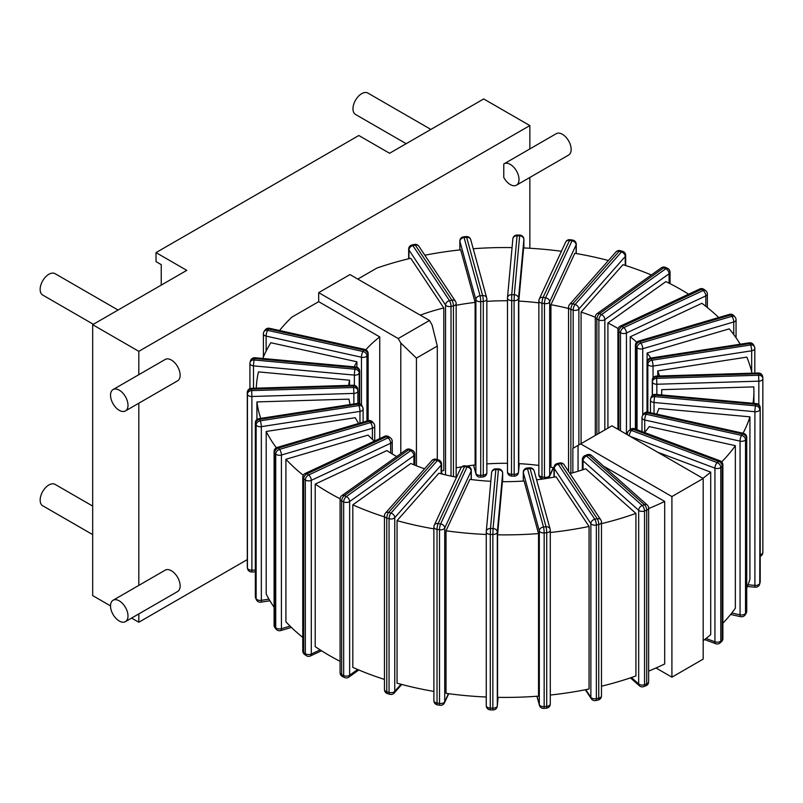 <?xml version="1.0" encoding="UTF-8"?>
<svg xmlns="http://www.w3.org/2000/svg" width="803" height="803" viewBox="0 0 803 803"><rect width="100%" height="100%" fill="white"/><g stroke="black" fill="none" stroke-linecap="round" stroke-linejoin="round"><path stroke-width="1.2" d="M583.058 469.665L583.058 460.832A4.236 2.901 -48.4 0 1 586.612 456.044L642.229 505.488L644.397 504.675A4.236 1.887 69.4 0 1 646.706 510.186A4.236 2.449 0 0 0 648.633 508.138A4.236 4.236 0 0 0 647.208 504.967A4.236 2.901 131.6 0 0 644.397 504.675L588.78 455.231A4.236 2.901 -48.4 0 1 591.59 455.522A4.236 4.236 0 0 0 587.284 454.719A4.236 1.887 69.4 0 1 588.78 455.231L586.612 456.044A4.236 1.887 -110.6 0 0 585.126 455.532A4.236 4.236 0 0 0 582.376 459.507A4.236 2.449 0 0 0 583.058 460.832L638.676 510.286A4.236 2.449 0 0 0 644.538 510.999A4.236 1.887 -110.6 0 0 642.229 505.488A4.236 2.901 131.6 0 0 638.676 510.286L638.676 683.965A4.236 2.901 131.6 0 0 639.409 685.802A4.236 4.236 0 0 0 643.715 686.605A4.236 1.887 -110.6 0 0 644.538 684.688A4.236 2.449 180 0 1 638.676 683.965L631.429 677.521M648.633 681.817A4.236 2.449 180 0 1 646.706 683.875A4.236 1.887 69.4 0 1 645.883 685.792A4.236 4.236 0 0 0 648.633 681.817L648.633 508.138M601.477 686.204A248.84 143.667 0 0 0 635.926 675.955L635.926 513.408L585.718 468.771A156.675 90.458 180 0 1 569.989 473.539M722.881 623.228A248.84 143.667 0 0 0 735.347 608.212L735.347 445.665A248.84 143.667 0 0 1 721.706 461.896M746.73 588.017A248.84 143.667 0 0 0 749.922 579.375L749.922 416.837A248.84 143.667 0 0 1 743.026 433.239M538.853 302.882A156.675 90.458 180 0 0 518.788 301.105L518.788 463.642A156.675 90.458 180 0 1 538.853 465.429M608.403 260.513A248.84 143.667 0 0 0 574.797 253.296L550.938 304.718L550.938 467.266A156.675 90.458 180 0 1 553.99 467.818M486.849 463.913A156.675 90.458 180 0 1 507.486 463.311M456.154 467.818A156.675 90.458 180 0 1 461.825 466.814M466.573 466.071A156.675 90.458 180 0 1 475.115 464.967L475.115 302.42L460.691 249.843A248.84 143.667 0 0 0 424.827 255.224M276.322 447.773A248.84 143.667 0 0 1 266.194 431.472L266.194 594.019A248.84 143.667 0 0 0 274.094 607.209M303.273 475.276A248.84 143.667 0 0 1 285.918 459.266L285.918 621.813A248.84 143.667 0 0 0 302.761 637.411M340.091 661.311A248.84 143.667 180 0 1 315.208 646.626L315.208 484.089A248.84 143.667 0 0 0 340.101 498.773M424.566 468.811A156.675 90.458 180 0 1 410.825 463.472L352.808 504.846L352.808 667.393A248.84 143.667 0 0 0 384.446 679.418M550.296 695.037A248.84 143.667 0 0 0 589.061 688.994L589.061 526.447A248.84 143.667 0 0 1 550.296 532.489M497.569 534.818L497.569 697.355A248.84 143.667 0 0 0 538.532 696.121L538.532 533.573A248.84 143.667 0 0 1 497.569 534.818L502.397 481.659A156.675 90.458 180 0 0 524.108 480.997L538.532 533.573M433.891 528.876A248.84 143.667 0 0 1 397.053 520.635L397.053 683.182A248.84 143.667 0 0 0 433.891 691.423M486.257 534.467A248.84 143.667 0 0 1 446.026 530.773L446.026 693.32A248.84 143.667 0 0 0 486.257 697.014M703.187 640.694A248.84 143.667 0 0 0 710.705 634.661L710.705 472.114L657.717 452.25M648.633 671.107A248.84 143.667 0 0 0 664.693 663.971L664.693 501.433A248.84 143.667 0 0 1 648.633 508.56M441.59 471.06A156.675 90.458 180 0 1 443.798 470.508L443.798 307.961L410.755 258.265A248.84 143.667 0 0 0 376.838 268.092L357.787 279.093M629.291 435.838A4.236 1.887 -69.4 0 1 631.6 430.508L717.24 462.618L718.645 461.374A4.236 2.901 48.4 0 1 722.198 466.162A4.236 2.449 0 0 0 722.881 464.827A4.236 4.236 0 0 0 720.13 460.862A4.236 1.887 110.6 0 0 718.645 461.374L633.005 429.264A4.236 1.887 -69.4 0 1 634.49 428.752A4.236 4.236 0 0 0 630.184 429.555A4.236 2.901 48.4 0 1 633.005 429.264L631.6 430.508A4.236 2.901 -131.6 0 0 628.779 430.799A4.236 4.236 0 0 0 627.354 433.971A4.236 2.449 0 0 0 627.685 434.915M722.881 638.515A4.236 2.449 180 0 1 722.198 639.84A4.236 2.901 48.4 0 1 721.465 641.677A4.236 4.236 0 0 0 722.881 638.515L722.881 464.827M721.465 641.677L720.06 642.932A4.236 2.901 -131.6 0 0 720.793 641.095A4.236 2.449 180 0 1 714.931 641.818A4.236 1.887 110.6 0 0 715.754 643.735L704.653 639.569M630.204 436.37L714.931 468.129A4.236 2.449 0 0 0 720.793 467.416A4.236 2.901 -131.6 0 0 717.24 462.618A4.236 1.887 110.6 0 0 714.931 468.129L714.931 641.818L706.038 638.485M256.92 419.537L256.92 401.922A248.84 143.667 0 0 0 260.724 418.383M348.713 385.39A156.675 90.458 180 0 1 349.556 380.22L258.486 371.899A248.84 143.667 0 0 0 256.287 388.18M354.193 366.83A156.675 90.458 180 0 1 356.903 361.792L270.832 342.72A248.84 143.667 0 0 0 262.772 358.479M512.053 247.605A248.84 143.667 0 0 0 473.208 248.729M561.417 251.279A248.84 143.667 0 0 0 523.616 247.946L518.788 301.105M651.323 274.977A248.84 143.667 0 0 0 622.947 264.689L581.081 312.116A156.675 90.458 180 0 1 595.294 317.255M753.033 403.307A248.84 143.667 0 0 0 753.917 391.212A248.84 143.667 0 0 0 753.796 386.885L661.722 389.666A156.675 90.458 180 0 1 661.752 391.212A156.675 90.458 180 0 1 661.612 394.946M751.949 373.184A248.84 143.667 0 0 0 746.81 357.124L657.747 370.896A156.675 90.458 180 0 1 659.514 375.985M740.215 344.206A248.84 143.667 0 0 0 729.244 328.849L647.098 353.019A156.675 90.458 180 0 1 650.831 358.038M352.808 504.846A248.84 143.667 0 0 0 384.446 516.871M601.477 523.656A248.84 143.667 0 0 0 635.926 513.408M718.705 317.546A248.84 143.667 0 0 0 701.892 303.303L630.235 336.798A156.675 90.458 180 0 1 636.719 342.158M688.613 294.199A248.84 143.667 0 0 0 665.928 281.602L607.911 322.967A156.675 90.458 180 0 1 618.139 328.588M702.916 478.347A248.84 143.667 0 0 0 710.705 472.114M400.797 453.595L400.797 343.052L398.198 338.535L318.691 292.633L318.691 301.667L291.81 317.175A248.84 143.667 0 0 0 279.524 330.515M285.918 459.266L368.065 435.096A156.675 90.458 180 0 0 374.379 441.108M374.73 426.072A4.236 4.236 0 0 0 373.666 423.261A4.236 3.082 138.6 0 0 370.494 422.609L369.32 421.284L278.33 448.044L279.504 449.379A4.236 3.082 138.6 0 0 275.72 453.946A4.236 2.449 0 0 0 281.431 455.02A4.236 1.576 -106.4 0 0 279.504 449.379L370.494 422.609A4.236 1.576 73.6 0 1 372.411 428.25A4.236 2.449 0 0 0 374.73 426.072L374.73 440.947M372.411 439.341L372.411 428.25L281.431 455.02L281.431 628.699A4.236 2.449 180 0 1 275.72 627.625A4.236 3.082 138.6 0 0 276.322 629.321A4.236 4.236 0 0 0 280.699 630.586A4.236 1.576 -106.4 0 0 281.431 628.699L290.124 626.139M275.148 627.996A4.236 3.082 -41.4 0 1 274.556 626.3A4.236 2.449 180 0 1 274.094 625.186A4.236 4.236 0 0 0 275.148 627.996L276.322 629.321M369.32 421.284A4.236 3.082 -41.4 0 1 372.502 421.936A4.236 4.236 0 0 0 368.125 420.672A4.236 1.576 73.6 0 1 369.32 421.284M274.094 451.507A4.236 2.449 0 0 0 274.556 452.621A4.236 3.082 -41.4 0 1 278.33 448.044A4.236 1.576 -106.4 0 0 277.135 447.442A4.236 4.236 0 0 0 274.094 451.507L274.094 625.186M735.347 445.665L649.266 426.594A156.675 90.458 180 0 1 644.478 432.496M749.922 416.837L658.861 408.506A156.675 90.458 180 0 1 656.653 414.097M550.938 304.718A156.675 90.458 180 0 1 568.554 308.513M486.849 301.366A156.675 90.458 180 0 1 507.486 300.764M456.154 305.281A156.675 90.458 180 0 1 475.115 302.42M350.108 404.551A156.675 90.458 180 0 1 348.994 399.131L256.92 401.922M266.194 431.472L355.257 417.69A156.675 90.458 180 0 0 358.68 423.452M315.208 484.089L386.865 450.583A156.675 90.458 180 0 0 396.682 456.536M589.061 526.447L556.027 476.751A156.675 90.458 180 0 1 536.605 479.823M397.053 520.635L438.91 473.208A156.675 90.458 180 0 0 456.556 477.223M446.026 530.773L469.885 479.361A156.675 90.458 180 0 0 490.844 481.298M603.465 466.081L664.693 501.433M420.26 315.157A156.675 90.458 180 0 1 443.798 307.961M318.691 301.667L379.749 336.919A156.675 90.458 180 0 0 365.807 349.767M630.235 429.505L630.235 336.798M647.098 361.511L647.098 353.019M657.747 376.035L657.747 370.896M661.722 392.757L661.722 389.666M581.081 443.647L581.081 312.116M607.911 428.16L607.911 322.967M356.903 367.232L356.903 361.792M349.556 385.36L349.556 380.22M379.749 438.599L379.749 336.919M471.291 470.438A4.236 4.236 0 0 0 467.697 466.242A4.236 0.893 98.8 0 0 467.055 466.975L464.566 466.593L438.127 523.536L440.626 523.927A4.236 0.893 98.8 0 0 439.522 529.749A4.236 2.449 0 0 0 444.721 528.023A4.236 3.342 -155.1 0 0 440.626 523.927L467.055 466.975A4.236 3.342 24.9 0 1 471.15 471.07A4.236 2.449 0 0 0 471.291 470.438L471.291 479.542M471.15 479.521L471.15 471.07L444.721 528.023L444.721 701.702A4.236 2.449 180 0 1 439.522 703.428A4.236 0.893 98.8 0 0 439.974 705.255A4.236 4.236 0 0 0 444.471 702.846A4.236 3.342 -155.1 0 0 444.721 701.702L448.455 693.651M437.484 704.873A4.236 0.893 -81.2 0 1 437.033 703.047A4.236 2.449 180 0 1 433.891 700.678A4.236 4.236 0 0 0 437.484 704.873L439.974 705.255M464.566 466.593A4.236 0.893 -81.2 0 1 465.208 465.86A4.236 4.236 0 0 0 460.711 468.269A4.236 3.342 24.9 0 1 464.566 466.593M434.032 526.366A4.236 2.449 0 0 0 433.891 526.999A4.236 2.449 0 0 0 437.033 529.368A4.236 0.893 -81.2 0 1 438.127 523.536A4.236 3.342 -155.1 0 0 434.282 525.212A4.236 4.236 0 0 0 433.891 526.999L433.891 700.678M491.607 472.937A4.236 3.453 5.2 0 1 491.617 472.686A4.236 3.453 5.2 0 1 495.842 469.604L490.503 528.484A4.236 3.453 -174.8 0 0 486.277 531.566A4.236 3.453 -174.8 0 0 486.267 531.817A4.236 2.449 0 0 0 486.257 531.947A4.236 2.449 0 0 0 490.282 534.386L490.503 528.484L493.072 528.565L492.851 534.467A4.236 2.449 0 0 0 497.308 532.148A4.236 3.453 -174.8 0 0 493.072 528.565L498.422 469.685A4.236 3.453 5.2 0 1 502.658 473.278A4.236 2.449 0 0 0 502.658 473.148A4.236 2.449 0 0 0 502.608 472.766M498.081 697.365L497.308 705.837A4.236 2.449 180 0 1 492.851 708.146L492.952 709.942A4.236 4.236 0 0 0 497.298 706.088A4.236 3.453 -174.8 0 0 497.308 705.837L497.308 532.148L502.658 473.278L502.658 481.659L502.658 473.148A4.236 4.236 0 0 0 498.553 468.912L498.422 469.685L495.842 469.604L495.973 468.832A4.236 4.236 0 0 0 491.617 472.686L486.277 531.566A4.236 4.236 0 0 0 486.257 531.947L486.257 705.626A4.236 2.449 180 0 1 486.267 705.496L486.267 532.078M490.372 709.862L490.282 708.075A4.236 2.449 180 0 1 486.257 705.626A4.236 4.236 0 0 0 490.372 709.862L492.952 709.942M441.59 464.024A4.236 4.236 0 0 0 438.548 459.948A4.236 1.576 106.4 0 0 437.354 460.561L435.045 459.878L388.692 512.414L390.991 513.087A4.236 1.576 106.4 0 0 389.064 518.728A4.236 2.449 0 0 0 394.765 517.664A4.236 3.082 -138.6 0 0 390.991 513.087L437.354 460.561A4.236 3.082 41.4 0 1 441.128 465.128A4.236 2.449 0 0 0 441.59 464.024L441.59 473.911M441.128 473.79L441.128 465.128L394.765 517.664L394.765 691.343A4.236 2.449 180 0 1 389.064 692.417A4.236 1.576 106.4 0 0 389.796 694.304A4.236 4.236 0 0 0 394.173 693.039A4.236 3.082 -138.6 0 0 394.765 691.343L401.018 684.256M387.498 693.621A4.236 1.576 -73.6 0 1 386.765 691.734A4.236 2.449 180 0 1 384.446 689.556A4.236 4.236 0 0 0 387.498 693.621L389.796 694.304M435.045 459.878A4.236 1.576 -73.6 0 1 436.25 459.276A4.236 4.236 0 0 0 431.873 460.541A4.236 3.082 41.4 0 1 435.045 459.878M384.446 515.877A4.236 2.449 0 0 0 386.765 518.055A4.236 1.576 -73.6 0 1 388.692 512.414A4.236 3.082 -138.6 0 0 385.51 513.067A4.236 4.236 0 0 0 384.446 515.877L384.446 689.556M523.345 481.057L523.345 472.646A4.236 3.423 -15.3 0 1 527.531 468.801L543.501 527.039A4.236 3.423 164.7 0 0 539.315 530.883A4.236 2.449 0 0 0 544.163 532.911A4.236 0.542 -95.2 0 0 543.501 527.039L546.05 526.798A4.236 0.542 84.8 0 1 546.713 532.68A4.236 2.449 0 0 0 550.296 530.261A4.236 2.449 0 0 0 550.236 529.88A4.236 3.423 164.7 0 0 550.135 529.147A4.236 3.423 164.7 0 0 546.05 526.798L530.08 468.571A4.236 3.423 -15.3 0 1 534.166 470.909A4.236 4.236 0 0 0 529.689 467.808A4.236 0.542 84.8 0 1 530.08 468.571L527.531 468.801A4.236 0.542 -95.2 0 0 527.139 468.049A4.236 4.236 0 0 0 523.285 472.264A4.236 2.449 0 0 0 523.345 472.646L539.315 530.883L539.315 704.562A4.236 3.423 164.7 0 0 539.415 705.305L536.926 696.241M539.415 705.305A4.236 4.236 0 0 0 543.892 708.397A4.236 0.542 -95.2 0 0 544.163 706.6A4.236 2.449 180 0 1 539.315 704.562L537.026 696.231M550.236 703.558A4.236 2.449 180 0 1 550.296 703.95A4.236 2.449 180 0 1 546.713 706.359L544.163 706.6L544.163 532.911L546.713 532.68L546.713 706.359A4.236 0.542 84.8 0 1 546.441 708.166L543.892 708.397M601.477 522.181A4.236 4.236 0 0 0 600.764 519.842A4.236 3.232 146.4 0 0 597.241 518.728L560.645 463.682L558.236 464.214A4.236 1.245 -102.5 0 0 557.312 463.542A4.236 4.236 0 0 0 553.99 467.677A4.236 2.449 0 0 0 554.271 468.55A4.236 3.232 -33.6 0 1 558.236 464.214L594.832 519.26A4.236 3.232 146.4 0 0 590.867 523.596A4.236 2.449 0 0 0 596.348 525.001A4.236 1.245 -102.5 0 0 594.832 519.26L597.241 518.728A4.236 1.245 77.5 0 1 598.757 524.469A4.236 2.449 0 0 0 601.477 522.181L601.477 695.87A4.236 2.449 180 0 1 598.757 698.148L596.348 698.68A4.236 2.449 180 0 1 590.867 697.275A4.236 3.232 146.4 0 0 591.299 698.751L585.317 689.747M595.746 700.537A4.236 1.245 -102.5 0 0 596.348 698.68L596.348 525.001L598.757 524.469L598.757 698.148A4.236 1.245 77.5 0 1 598.155 700.005L595.746 700.537A4.236 4.236 0 0 1 591.299 698.751M560.645 463.682A4.236 3.232 -33.6 0 1 564.168 464.796A4.236 4.236 0 0 0 559.721 463A4.236 1.245 77.5 0 1 560.645 463.682M707.373 293.998A4.236 4.236 0 0 0 705.596 290.545A4.236 2.69 125.5 0 0 703.137 290.535L701.511 289.381A4.236 2.69 -54.5 0 1 703.98 289.391A4.236 4.236 0 0 0 699.714 289A4.236 2.178 64.9 0 1 701.511 289.381L622.154 326.48L623.78 327.644A4.236 2.69 125.5 0 0 620.478 332.643A4.236 2.449 0 0 0 626.45 333.004A4.236 2.178 -115.1 0 0 623.78 327.644L703.137 290.535A4.236 2.178 64.9 0 1 705.807 295.905A4.236 2.449 0 0 0 707.373 293.998L707.373 307.559M618.862 429.816L618.862 331.488A4.236 2.69 -54.5 0 1 622.154 326.48A4.236 2.178 -115.1 0 0 620.358 326.108A4.236 4.236 0 0 0 617.919 329.943A4.236 2.449 0 0 0 618.862 331.488L620.478 332.643L620.478 430.749M637.05 429.705L637.05 347.659A4.236 2.449 0 0 0 642.751 348.723A4.236 1.576 -106.4 0 0 640.824 343.082A4.236 3.082 138.6 0 0 637.05 347.659L635.876 346.324A4.236 3.082 -41.4 0 1 639.65 341.757L640.824 343.082L731.814 316.322L730.64 314.987A4.236 3.082 -41.4 0 1 733.822 315.649A4.236 4.236 0 0 0 729.445 314.385A4.236 1.576 73.6 0 1 730.64 314.987L639.65 341.757A4.236 1.576 -106.4 0 0 638.455 341.155A4.236 4.236 0 0 0 635.414 345.22A4.236 2.449 0 0 0 635.876 346.324L635.876 429.274M736.05 319.775A4.236 4.236 0 0 0 734.986 316.974A4.236 3.082 138.6 0 0 731.814 316.322A4.236 1.576 73.6 0 1 733.741 321.963A4.236 2.449 0 0 0 736.05 319.775L736.05 337.762M414.84 454.177A4.236 4.236 0 0 0 412.401 450.332A4.236 2.178 115.1 0 0 410.604 450.714L408.597 449.78L344.336 495.602L346.344 496.535A4.236 2.178 115.1 0 0 343.674 501.895A4.236 2.449 0 0 0 349.636 501.534A4.236 2.69 -125.5 0 0 346.344 496.535L410.604 450.714A4.236 2.69 54.5 0 1 413.896 455.723A4.236 2.449 0 0 0 414.84 454.177L414.84 465.168M413.896 464.776L413.896 455.723L349.636 501.534L349.636 675.223A4.236 2.449 180 0 1 343.674 675.584A4.236 2.178 115.1 0 0 344.547 677.521A4.236 4.236 0 0 0 348.803 677.13A4.236 2.69 -125.5 0 0 349.636 675.223L357.656 669.501M342.54 676.578A4.236 2.178 -64.9 0 1 341.666 674.64A4.236 2.449 180 0 1 340.091 672.743A4.236 4.236 0 0 0 342.54 676.578L344.547 677.521M408.597 449.78A4.236 2.178 -64.9 0 1 410.393 449.399A4.236 4.236 0 0 0 406.137 449.79A4.236 2.69 54.5 0 1 408.597 449.78M340.091 499.054A4.236 2.449 0 0 0 341.666 500.962A4.236 2.178 -64.9 0 1 344.336 495.602A4.236 2.69 -125.5 0 0 341.877 495.612A4.236 4.236 0 0 0 340.091 499.054L340.091 672.743M647.84 412.15L647.84 364.331A4.236 2.449 0 0 0 653.04 366.058A4.236 0.893 -98.8 0 0 651.936 360.236A4.236 3.342 155.1 0 0 647.84 364.331L647.178 362.886A4.236 3.342 -24.9 0 1 651.273 358.79L651.936 360.236L750.574 344.969L749.912 343.533A4.236 3.342 -24.9 0 1 753.756 345.21A4.236 4.236 0 0 0 749.259 342.811A4.236 0.893 81.2 0 1 749.912 343.533L651.273 358.79A4.236 0.893 -98.8 0 0 650.621 358.068A4.236 4.236 0 0 0 647.027 362.253A4.236 2.449 0 0 0 647.178 362.886L647.178 412.1M754.669 347.799A4.236 3.342 155.1 0 0 754.418 346.655A4.236 3.342 155.1 0 0 750.574 344.969A4.236 0.893 81.2 0 1 751.678 350.801A4.236 2.449 0 0 0 754.82 348.432L754.82 373.104M652.397 395.347L652.397 381.927A4.236 2.449 0 0 0 656.854 384.246L656.633 378.343A4.236 3.453 174.8 0 0 652.397 381.927L652.267 380.441A4.236 3.453 -5.2 0 1 656.493 376.858L656.633 378.343L758.614 375.252L758.474 373.766A4.236 3.453 -5.2 0 1 762.699 376.848A4.236 4.236 0 0 0 758.343 372.993L758.474 373.766L656.493 376.858L656.372 376.075A4.236 4.236 0 0 0 652.257 380.311L652.257 380.311A4.236 2.449 0 0 0 652.267 380.441L652.267 395.467M762.84 378.845L762.84 552.273A4.236 2.449 180 0 1 762.85 552.404L762.85 378.715A4.236 4.236 0 0 0 762.83 378.333A4.236 3.453 174.8 0 0 758.614 375.252L758.835 381.164A4.236 2.449 0 0 0 762.85 378.715A4.236 2.449 0 0 0 762.84 378.594A4.236 3.453 174.8 0 0 762.83 378.333L762.699 376.848A4.236 3.453 -5.2 0 1 762.709 377.099M652.307 379.939A4.236 2.449 0 0 0 652.257 380.311L652.257 395.467M654.043 413.515L654.043 402.494A4.236 0.542 -84.8 0 1 654.706 396.622L755.563 405.846L755.964 404.371A4.236 3.423 15.3 0 1 760.16 408.215A4.236 2.449 0 0 0 760.21 407.834A4.236 4.236 0 0 0 756.356 403.608A4.236 0.542 95.2 0 0 755.964 404.371L655.107 395.146A4.236 0.542 -84.8 0 1 655.489 394.383A4.236 4.236 0 0 0 651.022 397.485A4.236 3.423 15.3 0 1 655.107 395.146L654.706 396.622A4.236 3.423 -164.7 0 0 650.611 398.961A4.236 3.423 -164.7 0 0 650.52 399.693A4.236 2.449 0 0 0 650.46 400.085A4.236 2.449 0 0 0 654.043 402.494L754.9 411.718A4.236 2.449 0 0 0 759.748 409.691A4.236 3.423 -164.7 0 0 755.563 405.846A4.236 0.542 95.2 0 0 754.9 411.718L754.9 585.407A4.236 0.542 95.2 0 0 755.181 587.204L747.372 586.491M760.21 581.513A4.236 2.449 180 0 1 760.16 581.894A4.236 3.423 15.3 0 1 760.06 582.637A4.236 4.236 0 0 0 760.21 581.513L760.21 407.834M760.06 582.637L759.648 584.102A4.236 3.423 -164.7 0 0 759.748 583.369A4.236 2.449 180 0 1 754.9 585.407L748.045 584.775M644.719 432.235L644.719 420.009A4.236 1.245 -77.5 0 1 646.234 414.268L741.57 435.397L742.494 434.001A4.236 3.232 33.6 0 1 746.449 438.338A4.236 2.449 0 0 0 746.73 437.464A4.236 4.236 0 0 0 743.407 433.329A4.236 1.245 102.5 0 0 742.494 434.001L647.158 412.872A4.236 1.245 -77.5 0 1 648.081 412.2A4.236 4.236 0 0 0 643.625 413.987A4.236 3.232 33.6 0 1 647.158 412.872L646.234 414.268A4.236 3.232 -146.4 0 0 642.701 415.382A4.236 4.236 0 0 0 641.998 417.731A4.236 2.449 0 0 0 644.719 420.009L740.055 441.138A4.236 2.449 0 0 0 745.525 439.733A4.236 3.232 -146.4 0 0 741.57 435.397A4.236 1.245 102.5 0 0 740.055 441.138L740.055 614.817A4.236 1.245 102.5 0 0 740.657 616.674L730.62 614.456M746.73 611.143A4.236 2.449 180 0 1 746.449 612.027A4.236 3.232 33.6 0 1 746.027 613.492A4.236 4.236 0 0 0 746.73 611.143L746.73 437.464M746.027 613.492L745.104 614.887A4.236 3.232 -146.4 0 0 745.525 613.412A4.236 2.449 180 0 1 740.055 614.817L731.784 612.99M598.877 433.379L598.877 319.945A4.236 2.449 0 0 0 604.84 319.584A4.236 2.69 -125.5 0 0 601.547 314.585A4.236 2.178 115.1 0 0 598.877 319.945L596.87 319.012A4.236 2.178 -64.9 0 1 599.54 313.652L601.547 314.585L665.807 268.764L663.8 267.831A4.236 2.178 -64.9 0 1 665.597 267.449A4.236 4.236 0 0 0 661.341 267.841A4.236 2.69 54.5 0 1 663.8 267.831L599.54 313.652A4.236 2.69 -125.5 0 0 597.081 313.652A4.236 4.236 0 0 0 595.294 317.105A4.236 2.449 0 0 0 596.87 319.012L596.87 434.533M670.043 272.227A4.236 4.236 0 0 0 667.604 268.383A4.236 2.178 115.1 0 0 665.807 268.764A4.236 2.69 54.5 0 1 669.1 273.773A4.236 2.449 0 0 0 670.043 272.227L670.043 283.66M625.688 255.414A4.236 4.236 0 0 0 622.646 251.349A4.236 1.576 106.4 0 0 621.452 251.951L619.153 251.279A4.236 1.576 -73.6 0 1 620.348 250.666A4.236 4.236 0 0 0 615.971 251.931A4.236 3.082 41.4 0 1 619.153 251.279L572.79 303.805L575.089 304.478A4.236 1.576 106.4 0 0 573.171 310.129A4.236 2.449 0 0 0 578.873 309.055A4.236 3.082 -138.6 0 0 575.089 304.478L621.452 251.951A4.236 3.082 41.4 0 1 625.226 256.528A4.236 2.449 0 0 0 625.688 255.414L625.688 265.552M570.873 473.308L570.873 309.446A4.236 1.576 -73.6 0 1 572.79 303.805A4.236 3.082 -138.6 0 0 569.618 304.457A4.236 4.236 0 0 0 568.554 307.268A4.236 2.449 0 0 0 570.873 309.446L573.171 310.129L573.171 448.215M548.319 478.156A4.236 4.236 0 0 0 549.423 476.701A4.236 3.342 -155.1 0 0 549.674 475.547A4.236 2.449 180 0 1 544.484 477.283L544.484 303.604A4.236 2.449 0 0 0 549.674 301.868A4.236 3.342 -155.1 0 0 545.578 297.772A4.236 0.893 98.8 0 0 544.484 303.604L541.995 303.213A4.236 0.893 -81.2 0 1 543.089 297.391L545.578 297.772L572.007 240.83L569.518 240.438A4.236 0.893 -81.2 0 1 570.17 239.716A4.236 4.236 0 0 0 565.673 242.115A4.236 3.342 24.9 0 1 569.518 240.438L543.089 297.391A4.236 3.342 -155.1 0 0 539.245 299.067A4.236 4.236 0 0 0 538.853 300.854A4.236 2.449 0 0 0 541.995 303.213L541.995 476.892A4.236 2.449 180 0 1 538.853 474.533A4.236 4.236 0 0 0 542.437 478.718A4.236 0.893 -81.2 0 1 541.995 476.892L544.484 477.283A4.236 0.893 98.8 0 0 544.645 478.739M538.994 300.222A4.236 2.449 0 0 0 538.853 300.854L538.853 474.533M576.253 244.293A4.236 4.236 0 0 0 572.659 240.097A4.236 0.893 98.8 0 0 572.007 240.83A4.236 3.342 24.9 0 1 576.102 244.925A4.236 2.449 0 0 0 576.253 244.293L576.253 253.547M512.836 239.133A4.236 3.453 5.2 0 1 512.846 238.882A4.236 3.453 5.2 0 1 517.062 235.801L511.722 294.681L514.301 294.761L514.081 300.663A4.236 2.449 0 0 0 518.537 298.345A4.236 3.453 -174.8 0 0 514.301 294.761L519.641 235.881A4.236 3.453 5.2 0 1 523.877 239.475A4.236 2.449 0 0 0 523.887 239.344A4.236 2.449 0 0 0 523.827 238.963M514.171 476.139L511.591 476.059L511.501 474.262L511.722 294.681A4.236 3.453 -174.8 0 0 507.496 297.752A4.236 3.453 -174.8 0 0 507.486 298.013A4.236 2.449 0 0 0 507.486 298.144A4.236 2.449 0 0 0 511.501 300.583L514.081 300.663L514.171 476.139A4.236 4.236 0 0 0 518.517 472.284L518.517 472.284A4.236 3.453 -174.8 0 0 518.537 472.023A4.236 2.449 180 0 1 514.081 474.342L511.501 474.262A4.236 2.449 180 0 1 507.486 471.823A4.236 2.449 180 0 1 507.486 471.692L507.486 298.264M523.887 247.956L523.887 239.344A4.236 4.236 0 0 0 519.772 235.108L519.641 235.881L517.062 235.801L517.192 235.028A4.236 4.236 0 0 0 512.846 238.882L507.496 297.752A4.236 4.236 0 0 0 507.486 298.144L507.486 471.823A4.236 4.236 0 0 0 511.591 476.059M483.004 476.922L480.455 477.153A4.236 0.542 -95.2 0 0 480.726 475.356L480.726 301.667A4.236 0.542 -95.2 0 0 480.064 295.795L482.613 295.564L466.643 237.327A4.236 3.423 -15.3 0 1 470.729 239.665A4.236 4.236 0 0 0 466.252 236.564A4.236 0.542 84.8 0 1 466.643 237.327L464.094 237.558A4.236 0.542 -95.2 0 0 463.702 236.805A4.236 4.236 0 0 0 459.848 241.02A4.236 2.449 0 0 0 459.908 241.402A4.236 3.423 -15.3 0 1 464.094 237.558L480.064 295.795A4.236 3.423 164.7 0 0 475.878 299.639A4.236 2.449 0 0 0 480.726 301.667L483.276 301.436A4.236 2.449 0 0 0 486.849 299.017A4.236 2.449 0 0 0 486.799 298.636A4.236 3.423 164.7 0 0 486.698 297.903A4.236 3.423 164.7 0 0 482.613 295.564A4.236 0.542 84.8 0 1 483.276 301.436L483.276 475.115A4.236 0.542 84.8 0 1 483.004 476.922A4.236 4.236 0 0 0 486.849 472.706A4.236 2.449 180 0 1 483.276 475.115L480.726 475.356A4.236 2.449 180 0 1 475.878 473.318A4.236 3.423 164.7 0 0 475.978 474.061L473.529 465.148M451.025 476.119L451.025 306.425A4.236 1.245 -102.5 0 0 449.499 300.683L451.908 300.151L415.312 245.106A4.236 3.232 -33.6 0 1 418.845 246.22A4.236 4.236 0 0 0 414.398 244.433A4.236 1.245 77.5 0 1 415.312 245.106L412.903 245.638A4.236 1.245 -102.5 0 0 411.989 244.965A4.236 4.236 0 0 0 408.667 249.101A4.236 2.449 0 0 0 408.948 249.984A4.236 3.232 -33.6 0 1 412.903 245.638L449.499 300.683A4.236 3.232 146.4 0 0 445.545 305.02A4.236 2.449 0 0 0 451.025 306.425L453.434 305.893A4.236 2.449 0 0 0 456.154 303.614A4.236 4.236 0 0 0 455.442 301.266A4.236 3.232 146.4 0 0 451.908 300.151A4.236 1.245 77.5 0 1 453.434 305.893L453.434 476.611M359.222 403.477L359.222 373.064A4.236 3.423 -164.7 0 0 355.036 369.219L355.438 367.744L254.581 358.519A4.236 0.542 -84.8 0 1 254.963 357.757A4.236 4.236 0 0 0 250.486 360.858A4.236 3.423 15.3 0 1 254.581 358.519L254.18 359.995A4.236 3.423 -164.7 0 0 250.084 362.334A4.236 3.423 -164.7 0 0 249.984 363.076A4.236 2.449 0 0 0 249.934 363.458A4.236 2.449 0 0 0 253.507 365.877A4.236 0.542 -84.8 0 1 254.18 359.995L355.036 369.219A4.236 0.542 95.2 0 0 354.374 375.091A4.236 2.449 0 0 0 359.222 373.064L359.624 371.588A4.236 2.449 0 0 0 359.674 371.207A4.236 4.236 0 0 0 355.829 366.981A4.236 0.542 95.2 0 0 355.438 367.744A4.236 3.423 15.3 0 1 359.624 371.588L359.624 403.598M367.864 420.752L367.864 354.434A4.236 2.449 0 0 0 368.145 353.561A4.236 4.236 0 0 0 364.823 349.425A4.236 1.245 102.5 0 0 363.91 350.098A4.236 3.232 33.6 0 1 367.864 354.434L366.941 355.829A4.236 3.232 -146.4 0 0 362.986 351.493L363.91 350.098L268.573 328.969L267.65 330.364A4.236 3.232 -146.4 0 0 264.117 331.478A4.236 4.236 0 0 0 263.404 333.827A4.236 2.449 0 0 0 266.124 336.106A4.236 1.245 -77.5 0 1 267.65 330.364L362.986 351.493A4.236 1.245 102.5 0 0 361.46 357.235A4.236 2.449 0 0 0 366.941 355.829L366.941 421.023M268.573 328.969A4.236 1.245 -77.5 0 1 269.487 328.297A4.236 4.236 0 0 0 265.04 330.083A4.236 3.232 33.6 0 1 268.573 328.969M392.225 441.339A4.236 4.236 0 0 0 390.449 437.886A4.236 2.69 125.5 0 0 387.99 437.876L386.363 436.722L307.007 473.82L308.633 474.985A4.236 2.69 125.5 0 0 305.331 479.983A4.236 2.449 0 0 0 311.293 480.345A4.236 2.178 -115.1 0 0 308.633 474.985L387.99 437.876A4.236 2.178 64.9 0 1 390.659 443.246A4.236 2.449 0 0 0 392.225 441.339L392.225 453.966M390.659 453.012L390.659 443.246L311.293 480.345L311.293 654.023A4.236 2.449 180 0 1 305.331 653.662A4.236 2.69 125.5 0 0 306.164 655.579A4.236 4.236 0 0 0 310.42 655.971A4.236 2.178 -115.1 0 0 311.293 654.023L320.146 649.888M304.548 654.415A4.236 2.69 -54.5 0 1 303.705 652.508A4.236 2.449 180 0 1 302.761 650.972A4.236 4.236 0 0 0 304.548 654.415L306.164 655.579M386.363 436.722A4.236 2.69 -54.5 0 1 388.823 436.732A4.236 4.236 0 0 0 384.567 436.34A4.236 2.178 64.9 0 1 386.363 436.722M302.761 477.283A4.236 2.449 0 0 0 303.705 478.829A4.236 2.69 -54.5 0 1 307.007 473.82A4.236 2.178 -115.1 0 0 305.21 473.449A4.236 4.236 0 0 0 302.761 477.283L302.761 650.972M362.966 408.396A4.236 3.342 155.1 0 0 362.715 407.251A4.236 3.342 155.1 0 0 358.871 405.565L358.208 404.13L259.57 419.387L260.232 420.832A4.236 3.342 155.1 0 0 256.137 424.928A4.236 2.449 0 0 0 261.336 426.654A4.236 0.893 -98.8 0 0 260.232 420.832L358.871 405.565A4.236 0.893 81.2 0 1 359.965 411.397A4.236 2.449 0 0 0 363.117 409.028L363.117 422.147M359.965 423.071L359.965 411.397L261.336 426.654L261.336 600.333A4.236 2.449 180 0 1 256.137 598.606A4.236 3.342 155.1 0 0 256.388 599.761A4.236 4.236 0 0 0 260.885 602.16A4.236 0.893 -98.8 0 0 261.336 600.333L268.975 599.158M255.725 598.315A4.236 3.342 -24.9 0 1 255.474 597.171A4.236 2.449 180 0 1 255.324 596.529A4.236 4.236 0 0 0 255.725 598.315L256.388 599.761M358.208 404.13A4.236 3.342 -24.9 0 1 362.053 405.806A4.236 4.236 0 0 0 357.556 403.407A4.236 0.893 81.2 0 1 358.208 404.13M255.324 422.85A4.236 2.449 0 0 0 255.474 423.482A4.236 3.342 -24.9 0 1 259.57 419.387A4.236 0.893 -98.8 0 0 258.917 418.664A4.236 4.236 0 0 0 255.324 422.85L255.324 596.529M357.877 391.101L357.877 403.367L357.887 390.971A4.236 4.236 0 0 0 357.867 390.589L357.736 389.104A4.236 4.236 0 0 0 353.38 385.249L353.511 386.022L251.53 389.104L251.67 390.599A4.236 3.453 174.8 0 0 247.434 394.183A4.236 2.449 0 0 0 251.891 396.501L251.67 390.599L353.641 387.508L353.862 393.42A4.236 2.449 0 0 0 357.887 390.971A4.236 2.449 0 0 0 357.877 390.84A4.236 3.453 174.8 0 0 357.867 390.589A4.236 3.453 174.8 0 0 353.641 387.508L353.511 386.022A4.236 3.453 -5.2 0 1 357.736 389.104A4.236 3.453 -5.2 0 1 357.747 389.355M353.862 403.969L353.862 393.42L251.891 396.501L251.891 570.18A4.236 2.449 180 0 1 247.434 567.862A4.236 3.453 174.8 0 0 247.444 568.122A4.236 4.236 0 0 0 251.791 571.977L251.891 570.18L255.324 570.08M247.344 566.888A4.236 3.453 -5.2 0 1 247.314 566.637A4.236 3.453 -5.2 0 1 247.294 566.376A4.236 2.449 180 0 1 247.294 566.245A4.236 2.449 180 0 1 247.294 566.125M247.344 392.185A4.236 2.449 0 0 0 247.294 392.567L247.294 392.567A4.236 2.449 0 0 0 247.294 392.697A4.236 3.453 -5.2 0 1 251.53 389.104L251.399 388.331A4.236 4.236 0 0 0 247.294 392.567L247.294 566.245A4.236 4.236 0 0 0 247.314 566.637L247.444 568.122M656.001 667.986L671.91 677.17L703.187 659.112L703.187 478.508L611.946 425.831L572.85 448.405L572.85 472.766M398.198 338.535L429.475 320.477L432.084 324.994L437.294 346.063L437.294 459.587M429.475 320.477L349.967 274.576L318.691 292.633M578.06 445.394L578.06 471.251M703.187 478.508L671.91 496.565L580.669 443.888M671.91 677.17L671.91 496.565M131.612 618.079L138.819 622.235L247.294 559.611M138.819 622.235L138.819 613.924M138.819 585.397L138.819 403.216M138.819 374.69L138.819 351.333L529.839 125.579L483.697 98.94L389.585 153.273L358.831 135.506L156.023 252.604L186.778 270.36L92.676 324.693L138.819 351.333M529.839 148.936L529.839 125.579M503.772 177.443L503.772 164.013A12.346 7.127 60 0 1 504.113 163.792A12.346 7.127 60 0 1 510.286 164.404A12.346 7.127 60 0 1 518.357 175.285A12.346 7.127 60 0 1 516.459 185.182A12.346 7.127 60 0 1 510.286 184.57A12.346 7.127 60 0 1 503.772 177.443M529.839 248.257L529.839 177.463M416.436 465.81L416.436 358.098L437.294 346.063M416.436 358.098L400.797 343.052M504.113 163.792L556.248 133.689A12.346 7.127 60 0 1 562.421 134.302A12.346 7.127 60 0 1 570.491 145.192A12.346 7.127 60 0 1 568.594 155.079L516.459 185.182M161.232 285.105L161.232 264.639L156.023 261.627L156.023 252.604M92.676 324.693L92.676 595.595L110.533 605.904M406.177 143.697L355.518 114.448A12.346 7.127 -60 0 1 352.969 108.796A12.346 7.127 -60 0 1 358.359 96.37A12.346 7.127 -60 0 1 367.874 93.058L430.88 129.434M119.266 600.865A12.346 7.127 -120 0 0 113.093 600.253A12.346 7.127 -120 0 0 111.195 610.15A12.346 7.127 -120 0 0 119.266 621.03A12.346 7.127 -120 0 0 125.439 621.642A12.346 7.127 -120 0 0 127.336 611.745A12.346 7.127 -120 0 0 119.266 600.865M125.439 621.642L177.573 591.54A12.346 7.127 -120 0 0 179.47 581.643A12.346 7.127 -120 0 0 171.4 570.762A12.346 7.127 -120 0 0 165.227 570.15L113.093 600.253M125.439 410.935L177.573 380.833A12.346 7.127 -120 0 0 179.47 370.936A12.346 7.127 -120 0 0 171.4 360.055A12.346 7.127 -120 0 0 165.227 359.443L113.093 389.545A12.346 7.127 -120 0 0 111.195 399.442A12.346 7.127 -120 0 0 119.266 410.323A12.346 7.127 -120 0 0 125.439 410.935A12.346 7.127 -120 0 0 127.336 401.038A12.346 7.127 -120 0 0 119.266 390.158A12.346 7.127 -120 0 0 113.093 389.545M93.359 324.292L42.71 295.052A12.346 7.127 -60 0 1 40.15 289.401A12.346 7.127 -60 0 1 45.54 276.965A12.346 7.127 -60 0 1 55.056 273.662L118.061 310.038M92.676 534.607L42.71 505.76A12.346 7.127 -60 0 1 40.15 500.098A12.346 7.127 -60 0 1 45.54 487.672A12.346 7.127 -60 0 1 55.056 484.37L92.676 506.081M646.706 510.186L646.706 683.875L644.538 684.688L644.538 510.999L646.706 510.186M722.198 466.162L722.198 639.84L720.793 641.095L720.793 467.416L722.198 466.162M275.72 453.946L275.72 627.625L274.556 626.3L274.556 452.621L275.72 453.946M439.522 529.749L439.522 703.428L437.033 703.047L437.033 529.368L439.522 529.749M492.851 708.146L490.282 708.075L490.282 534.386L492.851 534.467L492.851 708.146M389.064 518.728L389.064 692.417L386.765 691.734L386.765 518.055L389.064 518.728M554.271 477.092L554.271 468.55L590.867 523.596L590.867 697.275L585.799 689.657M626.45 434.192L626.45 333.004L705.807 295.905L705.807 306.304M642.751 415.312L642.751 348.723L733.741 321.963L733.741 334.54M343.674 501.895L343.674 675.584L341.666 674.64L341.666 500.962L343.674 501.895M653.04 377.872L653.04 366.058L751.678 350.801L751.678 371.98M760.21 556.328A4.236 4.236 0 0 0 762.85 552.404A4.236 2.449 180 0 1 760.21 554.662M656.854 394.514L656.854 384.246L758.835 381.164L758.835 404.702M760.16 408.215L759.748 583.369L760.16 408.215M746.449 438.338L746.449 612.027L745.525 613.412L745.525 439.733L746.449 438.338M604.84 429.936L604.84 319.584L669.1 273.773L669.1 283.178M578.873 444.922L578.873 309.055L625.226 256.528L625.226 265.402M553.317 467.697L549.674 475.547L549.674 301.868L576.102 244.925L576.102 253.517M518.517 472.284L519.3 463.672L518.537 472.023L518.537 298.345L523.877 239.475L523.877 247.956M486.799 472.315A4.236 2.449 180 0 1 486.849 472.706L486.849 299.017A4.236 4.236 0 0 0 486.698 297.903L470.729 239.665M473.629 465.138L475.878 473.318L475.878 299.639L459.908 241.402L459.908 249.934M445.545 474.884L445.545 305.02L408.948 249.984L408.948 258.696M442.513 474.151L441.59 472.756M354.374 385.33L354.374 375.091L253.507 365.877L253.507 388.271M266.124 351.092L266.124 336.106L361.46 357.235L361.46 404.883M305.331 479.983L305.331 653.662L303.705 652.508L303.705 478.829L305.331 479.983M256.137 424.928L256.137 598.606L255.474 597.171L255.474 423.482L256.137 424.928M247.434 394.183L247.434 567.862L247.434 394.183M647.208 504.967L591.59 455.522M645.883 685.792L643.715 686.605M639.409 685.802L630.465 677.852M582.376 459.507L582.376 469.896M587.284 454.719L585.126 455.532M720.13 460.862L634.49 428.752M630.184 429.555L628.779 430.799M627.354 433.971L627.354 434.724M715.754 643.735A4.236 4.236 0 0 0 720.06 642.932M753.917 403.387L753.917 391.212M291.439 627.424L280.699 630.586M373.666 423.261L372.502 421.936M368.145 353.561L368.145 420.672L277.135 447.442M448.716 693.692L444.471 702.846M467.697 466.242L465.208 465.86M460.711 468.269L434.282 525.212M498.553 468.912L495.973 468.832M498.091 697.365L497.298 706.088M401.741 684.457L394.173 693.039M438.548 459.948L436.25 459.276M431.873 460.541L385.51 513.067M523.285 472.264L523.285 481.057M546.441 708.166A4.236 4.236 0 0 0 550.296 703.95L550.296 530.261A4.236 4.236 0 0 0 550.135 529.147L534.166 470.909M529.689 467.808L527.139 468.049M553.99 467.677L553.99 477.143M598.155 700.005A4.236 4.236 0 0 0 601.477 695.87M600.764 519.842L564.168 464.796M559.721 463L557.312 463.542M699.714 289L620.358 326.108M705.596 290.545L703.98 289.391M617.919 329.943L617.919 429.274M729.445 314.385L638.455 341.155M635.414 345.22L635.414 429.093M734.986 316.974L733.822 315.649M358.811 669.993L348.803 677.13M412.401 450.332L410.393 449.399M406.137 449.79L341.877 495.612M749.259 342.811L650.621 358.068M647.027 362.253L647.027 412.1M754.82 348.432A4.236 4.236 0 0 0 754.418 346.655L753.756 345.21M758.343 372.993L656.372 376.075M756.356 403.608L655.489 394.383M651.022 397.485L650.611 398.961A4.236 4.236 0 0 0 650.46 400.085L650.46 412.722M755.181 587.204A4.236 4.236 0 0 0 759.648 584.102M743.407 433.329L648.081 412.2M643.625 413.987L642.701 415.382M641.998 417.731L641.998 431.562M740.657 616.674A4.236 4.236 0 0 0 745.104 614.887M661.341 267.841L597.081 313.652M595.294 317.105L595.294 435.437M667.604 268.383L665.597 267.449M615.971 251.931L569.618 304.457M622.646 251.349L620.348 250.666M568.554 307.268L568.554 471.391M565.673 242.115L539.245 299.067M572.659 240.097L570.17 239.716M553.588 467.747L549.423 476.701M543.571 478.899L542.437 478.718M519.772 235.108L517.192 235.028M459.848 241.02L459.848 249.934M466.252 236.564L463.702 236.805M475.978 474.061A4.236 4.236 0 0 0 480.455 477.153M455.442 301.266L418.845 246.22M456.154 303.614L456.154 477.143M408.667 249.101L408.667 258.767M414.398 244.433L411.989 244.965M355.829 366.981L254.963 357.757M359.674 371.207L359.674 403.618M250.486 360.858L250.084 362.334A4.236 4.236 0 0 0 249.934 363.458L249.934 388.642M263.404 333.827L263.404 356.954M265.04 330.083L264.117 331.478M364.823 349.425L269.487 328.297M321.531 650.771L310.42 655.971M390.449 437.886L388.823 436.732M384.567 436.34L305.21 473.449M269.928 600.764L260.885 602.16M363.117 409.028A4.236 4.236 0 0 0 362.715 407.251L362.053 405.806M357.556 403.407L258.917 418.664M255.324 571.866L251.791 571.977M353.38 385.249L251.399 388.331"/></g></svg>
